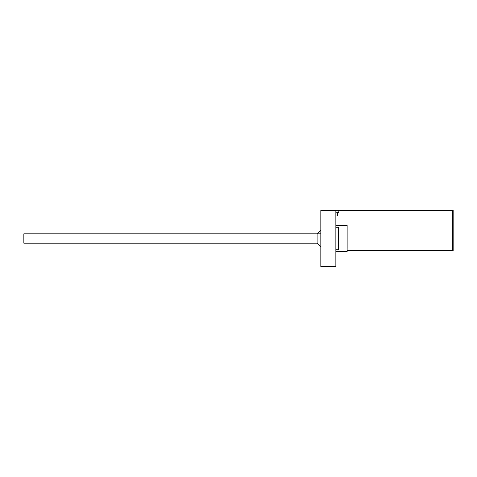 <?xml version="1.0" encoding="UTF-8"?>
<svg xmlns="http://www.w3.org/2000/svg" width="477" height="477" viewBox="0 0 477 477"><rect width="100%" height="100%" fill="white"/><g stroke="black" fill="none" stroke-linecap="round" stroke-linejoin="round"><path stroke-width="0.72" d="M335.862 249.775L338.521 249.775L338.521 227.225L335.862 227.225M335.862 215.944L337.46 215.944L337.46 212.187L335.862 212.187M335.862 252.124L336.333 251.659M317.104 243.198L23.85 243.198L23.85 233.802L317.104 233.802L317.104 243.198L320.824 246.919M335.862 210.303L335.862 266.697L320.824 266.697L320.824 210.303L452.393 210.303L452.393 250.532L453.15 250.532L453.15 210.303L452.399 210.303L452.399 250.532L347.143 250.532M452.393 249.024L347.143 249.024M335.862 251.659L347.143 251.659L347.143 225.341L335.862 225.341M337.46 213.308A1.503 1.503 0 0 0 338.867 211.699A1.503 1.503 0 0 0 337.364 210.303M335.862 211.812A1.503 1.503 0 0 0 335.909 212.187M317.104 233.802L320.824 230.081L317.104 233.802M320.824 233.802L23.85 233.802"/></g></svg>
